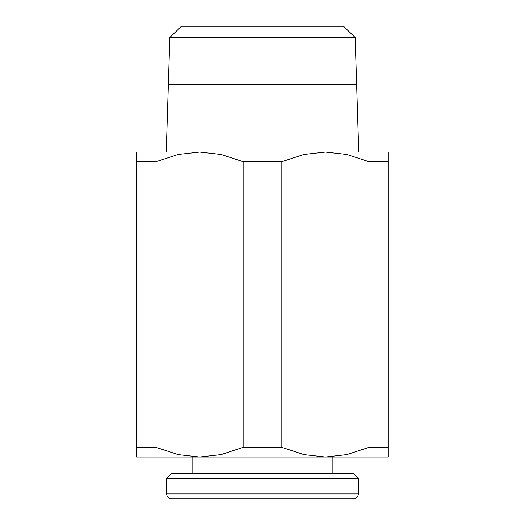 <?xml version="1.0" encoding="UTF-8"?>
<svg xmlns="http://www.w3.org/2000/svg" width="525" height="525" viewBox="0 0 525 525"><rect width="100%" height="100%" fill="white"/><g stroke="black" fill="none" stroke-linecap="round" stroke-linejoin="round"><path stroke-width="0.79" d="M358.299 493.959A4.791 4.791 0 0 1 353.509 498.75L171.491 498.75A4.791 4.791 0 0 1 166.701 493.959L358.299 493.959L358.299 478.38L166.701 478.38L166.701 493.959M358.299 478.38L353.509 473.589L171.491 473.589L166.701 478.38M243.147 161.72L281.853 161.72L303.949 154.462L325.395 152.047L199.605 152.047L221.051 154.462L243.147 161.72L243.147 447.366L221.051 454.63L199.605 457.045L388.297 457.045L388.297 152.047L325.395 152.047L346.848 154.462L368.944 161.72L388.297 161.72M388.297 447.366L368.944 447.366L346.848 454.63L325.395 457.045L303.949 454.63L281.853 447.366L243.147 447.366M262.5 84.308L168.368 84.308L262.5 84.308M355.169 37.492L343.573 26.25L181.427 26.25L169.831 37.492L168.368 84.21L356.633 84.21L355.169 37.492L169.831 37.492M388.297 237.228L388.297 295.929M388.297 304.546L388.297 335.042M358.752 152.047L356.633 84.407L262.5 84.407M136.703 457.045L199.605 457.045L178.152 454.63L156.056 447.366L136.703 447.366L136.703 457.045M156.056 161.72L178.152 154.462L199.605 152.047L136.703 152.047L136.703 161.72L156.056 161.72L156.056 447.366M136.703 161.72L136.703 447.366M281.853 447.366L281.853 161.72M368.944 161.72L368.944 447.366M332.168 457.045L332.168 473.589M168.368 84.308L166.248 152.047M192.832 457.045L192.832 473.589"/></g></svg>
